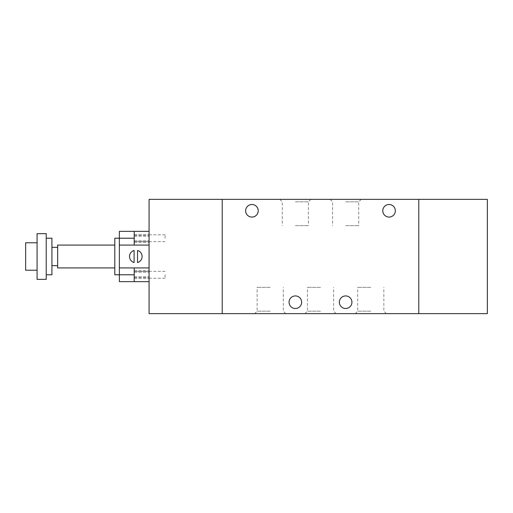 <?xml version="1.0" encoding="UTF-8"?>
<svg xmlns="http://www.w3.org/2000/svg" width="513" height="513" viewBox="0 0 513 513"><rect width="100%" height="100%" fill="white"/><g stroke="black" fill="none" stroke-linecap="round" stroke-linejoin="round"><path stroke-width="0.38" stroke-dasharray="2.56 1.92" d="M149.078 274.782L149.078 278.213L149.078 274.782M165.077 274.782L165.077 278.213L165.077 274.782M149.078 238.218L149.078 234.787L149.078 238.218M165.077 238.218L165.077 234.787L165.077 238.218M418.781 199.358L487.35 199.358L487.35 313.642L418.781 313.642L418.781 199.358L418.781 313.642L418.781 199.358L149.078 199.358L149.078 313.642L222.212 313.642L222.212 199.358M245.644 210.785A6.284 6.284 0 0 0 255.07 216.23A6.284 6.284 0 0 0 255.07 205.341A6.284 6.284 0 0 0 245.644 210.785M382.781 210.785A6.284 6.284 0 0 0 392.208 216.23A6.284 6.284 0 0 0 392.208 205.341A6.284 6.284 0 0 0 382.781 210.785M339.356 302.215A6.284 6.284 0 0 0 348.782 307.659A6.284 6.284 0 0 0 348.782 296.771A6.284 6.284 0 0 0 339.356 302.215M289.069 302.215A6.284 6.284 0 0 0 298.502 307.659A6.284 6.284 0 0 0 298.502 296.771A6.284 6.284 0 0 0 289.069 302.215M295.353 199.358L310.897 199.358L295.353 199.358M295.353 201.821L308.435 201.821L295.353 201.821M295.353 225.643L308.435 225.643L295.353 225.643M345.64 199.358L330.096 199.358L345.64 199.358M345.64 201.821L358.722 201.821L345.64 201.821M345.64 225.643L358.722 225.643L345.64 225.643M370.784 313.642L386.327 313.642L370.784 313.642M370.784 311.179L357.702 311.179L370.784 311.179M370.784 287.357L357.702 287.357L370.784 287.357M320.497 313.642L304.953 313.642L320.497 313.642M320.497 311.179L307.415 311.179L320.497 311.179M320.497 287.357L307.415 287.357L320.497 287.357M270.216 313.642L254.672 313.642L270.216 313.642M270.216 311.179L257.135 311.179L270.216 311.179M270.216 287.357L257.135 287.357L270.216 287.357M222.212 313.642L418.781 313.642M114.79 238.218L114.79 274.782M119.362 238.218L119.362 274.782L119.362 238.218L119.362 245.073L134.22 245.073L134.22 231.357L119.362 231.357L119.362 238.218L134.22 238.218L134.22 245.073L134.22 231.357L134.22 238.218M114.79 245.073L114.79 267.927L114.79 245.073M57.648 245.073L57.648 267.927M57.648 247.356L57.648 265.644L57.648 247.356M51.935 247.356L51.935 265.644L51.935 247.356M51.935 238.218L51.935 274.782M46.221 238.218L46.221 274.782L46.221 238.218M46.221 233.646L46.221 279.354M37.077 233.646L37.077 279.354M37.077 242.784L37.077 270.216L37.077 242.784M25.65 242.784L25.65 270.216M149.078 271.55L149.078 278.559L149.078 270.441L149.078 278.559L149.078 271.55L134.22 271.55L134.22 270.441L134.22 278.559L134.22 270.441L134.22 271.55L149.078 271.55M149.078 241.45L149.078 234.441L149.078 242.559L149.078 234.441L149.078 241.45L134.22 241.45L134.22 242.559L134.22 234.441L134.22 242.559L134.22 241.45L149.078 241.45M134.22 281.643L134.22 267.927L119.362 267.927L134.22 267.927L134.22 281.643L134.22 267.927L119.362 267.927L119.362 281.643L149.078 281.643L149.078 267.927L134.22 267.927M119.362 245.073L134.22 245.073L119.362 245.073L119.362 267.927M149.078 267.927L149.078 231.357L134.22 231.357M149.078 231.357L149.078 281.643M137.535 262.547L137.535 250.453A6.284 6.284 0 0 1 137.535 262.547M134.105 262.547A6.284 6.284 0 0 1 134.105 250.453L134.105 262.547M149.078 245.073L134.22 245.073M134.22 272.121L149.078 272.121L134.22 272.121M134.22 277.45L149.078 277.45L134.22 277.45M134.22 276.879L149.078 276.879L134.22 276.879M134.22 240.879L149.078 240.879L134.22 240.879M134.22 235.55L149.078 235.55L134.22 235.55M134.22 236.121L149.078 236.121L134.22 236.121M119.362 274.782L134.22 274.782M149.078 271.358L165.077 271.358M149.078 278.213L165.077 278.213M149.078 234.787L165.077 234.787M149.078 241.642L165.077 241.642M279.816 199.358L282.278 201.821L282.278 225.643M310.897 199.358L308.435 201.821L308.435 225.643M330.096 199.358L332.559 201.821L332.559 225.643M361.184 199.358L358.722 201.821L358.722 225.643M386.327 313.642L383.859 311.179L383.859 287.357M355.24 313.642L357.702 311.179L357.702 287.357M336.041 313.642L333.578 311.179L333.578 287.357M304.953 313.642L307.415 311.179L307.415 287.357M285.754 313.642L283.291 311.179L283.291 287.357M254.672 313.642L257.135 311.179L257.135 287.357M134.22 278.559L149.078 278.559L134.22 278.559M134.22 270.441L149.078 270.441L134.22 270.441M134.22 234.441L149.078 234.441L134.22 234.441M134.22 242.559L149.078 242.559L134.22 242.559"/><path stroke-width="0.77" d="M418.781 199.358L487.35 199.358L487.35 313.642L418.781 313.642L418.781 199.358L149.078 199.358L149.078 313.642L222.212 313.642L222.212 199.358M245.644 210.785A6.284 6.284 0 0 1 255.07 205.341A6.284 6.284 0 0 1 255.07 216.23A6.284 6.284 0 0 1 245.644 210.785M382.781 210.785A6.284 6.284 0 0 1 392.208 205.341A6.284 6.284 0 0 1 392.208 216.23A6.284 6.284 0 0 1 382.781 210.785M339.356 302.215A6.284 6.284 0 0 1 348.782 296.771A6.284 6.284 0 0 1 348.782 307.659A6.284 6.284 0 0 1 339.356 302.215M289.069 302.215A6.284 6.284 0 0 1 298.502 296.771A6.284 6.284 0 0 1 298.502 307.659A6.284 6.284 0 0 1 289.069 302.215M418.781 313.642L222.212 313.642M134.22 267.927L134.22 281.643L119.362 281.643L119.362 274.782L114.79 274.782L114.79 238.218L119.362 238.218L119.362 231.357L134.22 231.357L134.22 245.073M114.79 267.927L57.648 267.927L57.648 245.073L114.79 245.073M57.648 247.356L51.935 247.356M46.221 274.782L51.935 274.782L51.935 238.218L46.221 238.218M46.221 279.354L46.221 233.646L37.077 233.646L37.077 279.354L46.221 279.354M37.077 270.216L25.65 270.216L25.65 242.784L37.077 242.784M134.22 274.782L119.362 274.782L119.362 238.218L134.22 238.218M149.078 281.643L134.22 281.643M137.535 262.547L137.535 250.453A6.284 6.284 0 0 1 137.535 262.547M134.105 262.547A6.284 6.284 0 0 1 134.105 250.453L134.105 262.547M149.078 231.357L134.22 231.357M149.078 245.073L119.362 245.073M149.078 267.927L119.362 267.927M57.648 265.644L51.935 265.644"/></g></svg>
